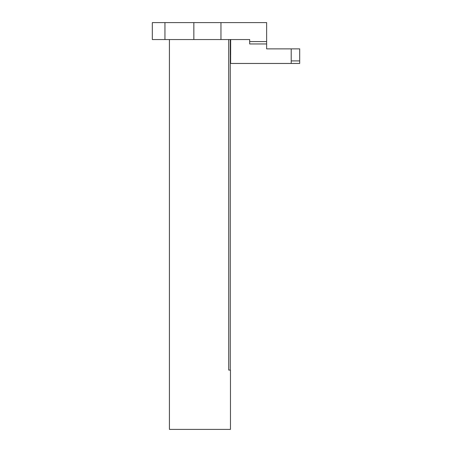 <?xml version="1.0" encoding="UTF-8"?>
<svg xmlns="http://www.w3.org/2000/svg" width="452" height="452" viewBox="0 0 452 452"><rect width="100%" height="100%" fill="white"/><g stroke="black" fill="none" stroke-linecap="round" stroke-linejoin="round"><path stroke-width="0.68" d="M266.629 22.6L220.966 22.6L220.966 39.55L249.679 39.55L249.679 43.957L266.629 43.957L266.629 22.6M220.966 39.55L193.846 39.55L193.846 22.6L164.946 22.6L164.946 39.55L193.846 39.55L193.846 22.6L220.966 22.6M164.946 22.6L152.318 22.6L152.318 39.55L164.946 39.55M266.629 43.957L266.629 48.872L299.682 48.872L299.682 63.449L230.61 63.449L230.673 39.55M228.718 39.55L228.718 370.075L230.458 370.075L230.458 429.4L169.438 429.4L169.438 39.55M230.271 39.55L230.271 370.075M291.207 48.872L291.207 60.907L299.682 60.907L291.207 60.907L291.207 63.449M249.679 41.584L266.629 41.584"/></g></svg>
